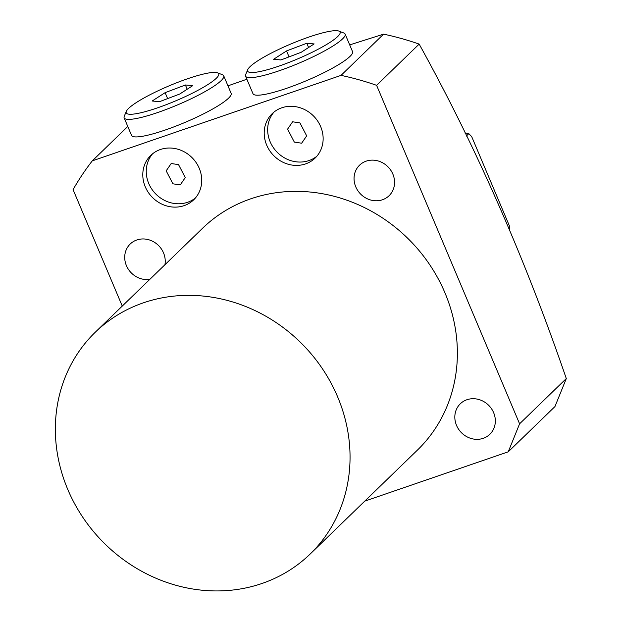 <?xml version="1.0" encoding="UTF-8"?>
<svg xmlns="http://www.w3.org/2000/svg" width="622" height="622" viewBox="0 0 622 622"><rect width="100%" height="100%" fill="white"/><g stroke="black" fill="none" stroke-linecap="round" stroke-linejoin="round"><path stroke-width="0.93" d="M171.198 163.516L178.545 164.636L185.255 177.597L180.248 184.928L172.9 183.809L166.183 170.848L171.198 163.516M292.612 121.788L299.952 122.915L306.669 135.868L301.654 143.208L294.315 142.08L287.597 129.127L292.612 121.788M305.526 163.92A30.882 28.083 -134.1 0 0 315.16 158.035A30.882 28.083 -134.1 0 0 317.733 121.15A30.882 28.083 -134.1 0 0 281.813 107.785A30.882 28.083 -134.1 0 0 272.179 113.67A30.882 28.083 -134.1 0 0 269.614 150.555A30.882 28.083 -134.1 0 0 305.526 163.92M273.991 112.077A30.882 28.083 -134.1 0 0 273.828 148.293A30.882 28.083 -134.1 0 0 308.986 160.562A30.882 28.083 -134.1 0 0 316.816 156.27M184.112 205.641A30.882 28.083 -134.1 0 0 193.753 199.755A30.882 28.083 -134.1 0 0 196.319 162.871A30.882 28.083 -134.1 0 0 160.406 149.505A30.882 28.083 -134.1 0 0 150.765 155.399A30.882 28.083 -134.1 0 0 148.199 192.276A30.882 28.083 -134.1 0 0 184.112 205.641M152.577 153.805A30.882 28.083 -134.1 0 0 152.413 190.013A30.882 28.083 -134.1 0 0 187.58 202.29A30.882 28.083 -134.1 0 0 195.401 197.998M227.963 85.852L246.864 79.235M466.935 399.728A21.234 19.305 45.9 0 1 491.621 408.918A21.234 19.305 45.9 0 1 489.856 434.273A21.234 19.305 45.9 0 1 483.232 438.323A21.234 19.305 45.9 0 1 458.538 429.133A21.234 19.305 45.9 0 1 460.311 403.779A21.234 19.305 45.9 0 1 466.935 399.728M366.156 161.16A21.234 19.305 45.9 0 1 390.849 170.35A21.234 19.305 45.9 0 1 389.084 195.705A21.234 19.305 45.9 0 1 382.46 199.755A21.234 19.305 45.9 0 1 357.767 190.565A21.234 19.305 45.9 0 1 359.532 165.211A21.234 19.305 45.9 0 1 366.156 161.16M149.816 279.371A21.234 19.305 45.9 0 1 127.487 267.825A21.234 19.305 45.9 0 1 130.2 244.018A21.234 19.305 45.9 0 1 136.824 239.975A21.234 19.305 45.9 0 1 157.514 244.57A21.234 19.305 45.9 0 1 164.916 264.747M143.418 302.813A154.411 140.401 -134.1 0 0 95.244 332.257A154.411 140.401 -134.1 0 0 82.399 516.664A154.411 140.401 -134.1 0 0 261.979 583.483A154.411 140.401 -134.1 0 0 310.153 554.039A154.411 140.401 -134.1 0 0 323.005 369.631A154.411 140.401 -134.1 0 0 143.418 302.813M310.153 554.039L417.479 450.04A154.411 140.401 -134.1 0 0 430.331 265.633A154.411 140.401 -134.1 0 0 250.752 198.815A154.411 140.401 -134.1 0 0 202.578 228.251L95.244 332.257M349.696 44.893L383.587 34.148A281.805 256.225 45.9 0 1 419.158 44.1L376.605 85.331L519.588 423.815L508.244 451.821L364.749 501.138M383.587 34.148L341.035 75.379A281.805 256.225 45.9 0 1 376.605 85.331M419.158 44.1C475.947 146.706 524.991 258.192 566.3 378.557L519.588 423.815M566.3 378.557L554.956 406.563L508.244 451.821M122.262 306.078L73.077 189.64A281.805 256.225 45.9 0 1 92.289 160.865L341.035 75.379M127.782 126.468L92.289 160.865M466.329 136.055L468.809 133.652A61.765 56.159 -134.1 0 0 464.805 132.968M468.809 133.652L471.694 136.63L509.301 225.662L509.76 229.751M217.521 72.821L222.466 74.757A54.044 8.825 157.1 0 1 223.726 75.814A54.044 8.825 157.1 0 1 212.685 87.01A54.044 8.825 157.1 0 1 158.882 112.115A54.044 8.825 157.1 0 1 124.151 117.869A54.044 8.825 157.1 0 1 124.268 116.236L126.336 111.338A50.188 8.195 157.1 0 1 136.475 102.459A50.188 8.195 157.1 0 1 182.713 80.479A50.188 8.195 157.1 0 1 217.521 72.821A50.188 8.195 157.1 0 1 208.44 84.203A50.188 8.195 157.1 0 1 154.855 108.749A50.188 8.195 157.1 0 1 126.336 111.338M124.151 117.869L131.561 135.409A54.044 8.825 -22.9 0 0 166.292 129.656A54.044 8.825 -22.9 0 0 220.095 104.55A54.044 8.825 -22.9 0 0 231.135 93.354L223.726 75.814M152.18 101.005L165.118 92.662L185.395 84.989L192.727 85.657L179.789 94L159.52 101.681L152.18 101.005M167.629 98.61L165.118 92.662M185.395 84.989L187.183 89.234M338.928 31.1L343.88 33.028A54.044 8.825 157.1 0 1 345.132 34.086A54.044 8.825 157.1 0 1 334.1 45.282A54.044 8.825 157.1 0 1 280.297 70.387A54.044 8.825 157.1 0 1 245.566 76.148A54.044 8.825 157.1 0 1 245.682 74.508L247.75 69.617A50.188 8.195 157.1 0 1 257.889 60.738A50.188 8.195 157.1 0 1 304.127 38.751A50.188 8.195 157.1 0 1 338.928 31.1A50.188 8.195 157.1 0 1 329.847 42.475A50.188 8.195 157.1 0 1 276.269 67.02A50.188 8.195 157.1 0 1 247.75 69.617M245.566 76.148L252.975 93.689A54.044 8.825 -22.9 0 0 287.706 87.935A54.044 8.825 -22.9 0 0 341.509 62.83A54.044 8.825 -22.9 0 0 352.542 51.626L345.132 34.086M273.594 59.284L286.532 50.934L306.802 43.26L314.141 43.929L301.203 52.279L280.934 59.953L273.594 59.284M289.043 56.882L286.532 50.934M306.802 43.26L308.598 47.505"/></g></svg>
